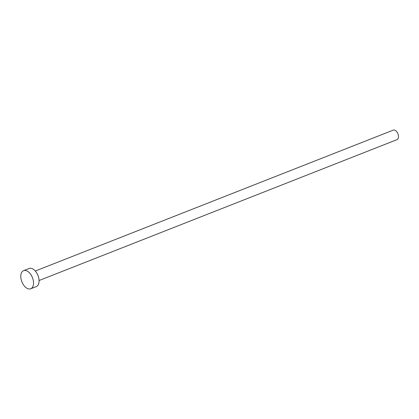 <?xml version="1.0" encoding="UTF-8"?>
<svg xmlns="http://www.w3.org/2000/svg" width="419" height="419" viewBox="0 0 419 419"><rect width="100%" height="100%" fill="white"/><g stroke="black" fill="none" stroke-linecap="round" stroke-linejoin="round"><path stroke-width="0.63" d="M35.311 271.014L393.268 130.126A5.112 2.985 68.5 0 1 393.703 130.016A5.112 2.985 68.5 0 1 398.05 134.143A5.112 2.985 68.5 0 1 397.013 139.637L39.056 280.531M23.595 270.653L29.115 268.479A9.742 5.683 68.5 0 1 29.938 268.27A9.742 5.683 68.5 0 1 38.218 276.137A9.742 5.683 68.5 0 1 36.249 286.606L30.728 288.78A9.742 5.683 68.5 0 1 29.906 288.984A9.742 5.683 68.5 0 1 21.626 281.118A9.742 5.683 68.5 0 1 23.595 270.653A9.742 5.683 68.5 0 1 24.417 270.444A9.742 5.683 68.5 0 1 32.703 278.31A9.742 5.683 68.5 0 1 30.728 288.78"/></g></svg>
